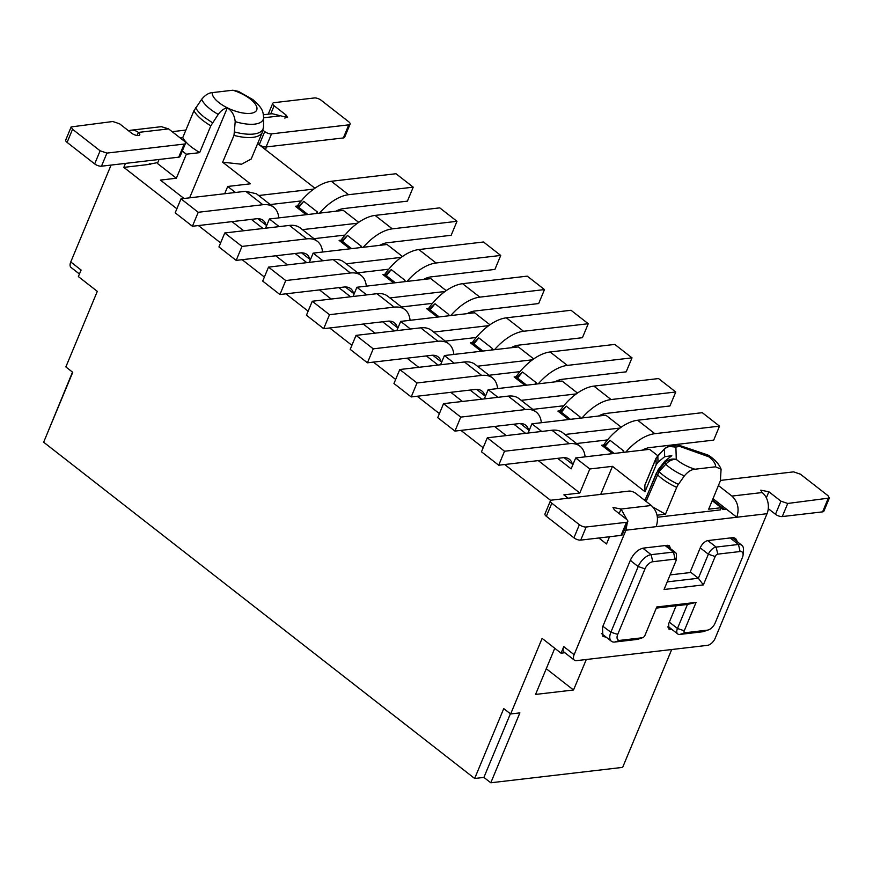 <?xml version="1.0" encoding="UTF-8"?>
<svg xmlns="http://www.w3.org/2000/svg" width="873" height="873" viewBox="0 0 873 873"><rect width="100%" height="100%" fill="white"/><g stroke="black" fill="none" stroke-linecap="round" stroke-linejoin="round"><path stroke-width="1.31" d="M296.536 207.174A41.151 21.716 -52 0 1 297.322 206.028L295.369 206.257L306.172 214.693M319.507 213.132A41.151 21.716 -52 0 1 348.556 194.712L413.224 187.16L407.407 201.139L343.405 208.614A25.721 13.575 -52 0 0 335.952 211.211M297.322 206.028A41.151 21.716 -52 0 1 331.336 181.278L395.993 173.727L413.224 187.16M297.355 207.807L298.075 206.814L307.885 214.496M316.244 213.514L317.532 212.084L303.749 201.325L298.075 206.814M317.532 212.084L317.139 213.416M270.248 204.555L301.218 200.932M263.046 228.508L251.348 219.374M278.803 217.89A41.151 21.716 -52 0 0 273.664 207.228A41.151 21.716 -52 0 0 262.893 204.719L245.673 191.285L181.006 198.837L175.178 212.816L192.409 226.26L256.4 218.785A25.721 13.575 -52 0 1 263.133 220.345A25.721 13.575 -52 0 1 263.559 220.705A25.721 13.575 -52 0 1 266.036 225.136L266.876 225.038M266.036 225.136L257.775 218.697M358.683 222.353L343.296 210.36L269.397 218.992L265.556 228.213M619.164 513.575L621.063 509.024L651.291 505.489C657.249 511.185 658.875 518.246 656.18 526.659L736.801 517.242L726.467 509.177L723.106 509.57L721.109 508.01M314.924 188.219L257.644 143.532M402.442 256.498L387.055 244.495L313.156 253.126L322.934 260.754M446.19 290.633L430.815 278.629L356.904 287.261L366.693 294.899M489.949 324.767L474.574 312.774L400.663 321.406L410.441 329.034M533.709 358.912L518.322 346.908L444.422 355.54L454.2 363.168M577.468 393.046L562.081 381.043L488.182 389.685L497.959 397.313M621.216 427.192L605.84 415.188L531.93 423.82L541.707 431.448M657.642 455.608L649.599 449.322L575.689 457.954L589.821 468.976L612.475 466.335L645.005 491.728L656.18 464.785L656.005 458.489L644.831 485.344L645.005 491.728M258.659 195.519L313.702 189.092M269.397 218.992L279.174 226.62M222.659 162.203L233.997 135.391L235.208 121.631A33.589 13.182 22.6 0 0 263.635 117.44L263.515 126.661L262.391 132.139L251.217 158.995L241.548 164.222L222.659 162.203L250.365 183.821L227.711 186.462L235.415 192.475M227.711 186.462L224.677 193.73M568.137 498.21L563.86 494.871L579.814 493.005L538.281 460.606M506.231 435.594L494.522 426.461M462.472 401.46L450.774 392.326M418.713 367.315L407.014 358.181M374.964 333.18L363.255 324.047M331.205 299.035L319.496 289.912M287.446 264.901L275.748 255.767M243.687 230.767L231.989 221.633M579.814 493.005L589.821 468.976M575.689 457.954L571.138 468.877L557.64 458.336M531.93 423.82L528.1 433.041M525.579 433.335L513.881 424.202M488.182 389.685L484.34 398.896M481.831 399.19L470.121 390.067M444.422 355.54L440.581 364.761M438.071 365.056L426.362 355.922M400.663 321.406L396.822 330.627M394.312 330.922L382.614 321.788M356.904 287.261L353.074 296.482M350.564 296.776L338.855 287.643M313.156 253.126L309.315 262.347M306.805 262.642L295.096 253.508M262.893 204.719L198.226 212.281L192.409 226.26M245.673 191.285L256.433 193.784L273.664 207.228M302.418 229.654L357.461 223.226M709.018 455.597L711.506 457.408C716.318 461.195 719.516 465.123 721.087 469.194L720.378 480.794L708.68 509.177L721.229 507.715L720.323 509.897L657.391 517.253M690.237 571.902L698.367 578.242L703.354 584.91L715.173 556.516A2.575 1.353 -52 0 1 717.759 554.137L740.108 551.529A7.715 4.07 -52 0 1 743.087 554.868L743.447 550.034A12.855 6.788 128 0 0 741.843 545.254A12.855 6.788 128 0 0 738.471 544.468L716.133 547.076L707.807 540.583M339.935 209.422L341.408 210.579M383.694 243.567L385.168 244.713M427.454 277.701L428.927 278.858M471.202 311.847L472.675 312.992M514.961 345.981L516.434 347.127M558.72 380.115L560.193 381.272M602.468 414.26L603.952 415.406M646.227 448.395L647.701 449.54M712.466 500.076L724.437 509.417M265.447 149.61L266.56 146.915M235.208 121.631C234.531 115.367 231.912 110.773 227.34 107.859C224.11 108.372 221.065 110.555 218.228 114.396L210.819 125.799A37.681 14.786 -157.4 0 1 202.994 120.539A37.681 14.786 -157.4 0 1 193.926 110.773L182.752 137.628L180.187 137.934M193.926 110.773L201.641 99.336C205.122 95.113 208.658 92.876 212.259 92.625A23.92 9.385 22.6 0 0 218.981 102.654A23.92 9.385 22.6 0 0 250.627 113.337A23.92 9.385 22.6 0 0 250.235 99.009A23.92 9.385 22.6 0 0 232.84 90.225L212.259 92.625M232.84 90.225L238.46 91.381L252.919 99.631C263.788 109.103 262.948 112.355 263.635 117.44M313.996 238.689L344.977 235.077M340.295 241.308A41.151 21.716 -52 0 1 341.081 240.162L339.117 240.391L349.931 248.827M236.168 260.394L241.985 246.415L306.652 238.864A41.151 21.716 -52 0 1 317.423 241.363L300.192 227.918A41.151 21.716 128 0 0 289.421 225.42L224.754 232.971L218.937 246.95L236.168 260.394L300.159 252.919A25.721 13.575 -52 0 1 306.892 254.48A25.721 13.575 -52 0 1 307.318 254.84A25.721 13.575 -52 0 1 309.795 259.27L310.635 259.172M309.795 259.27L301.534 252.832M346.177 263.799L401.209 257.371M357.755 272.834L388.736 269.211M384.055 275.453A41.151 21.716 -52 0 1 384.84 274.308L382.876 274.537L393.69 282.972M279.927 294.528L285.744 280.549L350.411 272.998A41.151 21.716 -52 0 1 361.171 275.497L343.951 262.064A41.151 21.716 128 0 0 333.18 259.565L268.513 267.116L262.697 281.095L279.927 294.528L343.918 287.053A25.721 13.575 -52 0 1 350.651 288.625A25.721 13.575 -52 0 1 351.077 288.974A25.721 13.575 -52 0 1 353.554 293.415L354.394 293.317M353.554 293.415L345.293 286.966M389.925 297.933L444.968 291.506M401.515 306.969L432.495 303.357M427.803 309.588A41.151 21.716 -52 0 1 428.599 308.442L426.635 308.671L437.449 317.106M323.676 328.674L329.503 314.695L394.159 307.143A41.151 21.716 -52 0 1 404.93 309.642L387.699 296.198A41.151 21.716 128 0 0 376.94 293.699L312.272 301.25L306.456 315.229L323.676 328.674L387.677 321.199A25.721 13.575 -52 0 1 394.4 322.759A25.721 13.575 -52 0 1 394.825 323.119A25.721 13.575 -52 0 1 397.302 327.55L398.143 327.451M397.302 327.55L389.052 321.111M433.685 332.067L488.727 325.64M445.274 341.114L476.243 337.491M471.562 343.722A41.151 21.716 -52 0 1 472.348 342.576L470.394 342.805L481.198 351.252M367.435 362.808L373.251 348.829L437.919 341.278A41.151 21.716 -52 0 1 448.689 343.776L431.458 330.332A41.151 21.716 128 0 0 420.699 327.833L356.031 335.385L350.204 349.364L367.435 362.808L431.426 355.333A25.721 13.575 -52 0 1 438.159 356.893A25.721 13.575 -52 0 1 438.584 357.253A25.721 13.575 -52 0 1 441.061 361.684L441.902 361.586M441.061 361.684L432.801 355.246M477.444 366.213L532.486 359.785M489.022 375.248L520.002 371.625M515.321 377.867A41.151 21.716 -52 0 1 516.107 376.721L514.142 376.95L524.957 385.386M411.194 396.942L417.01 382.963L481.678 375.412A41.151 21.716 -52 0 1 492.448 377.911L475.218 364.478A41.151 21.716 128 0 0 464.447 361.979L399.779 369.53L393.963 383.509L411.194 396.942L475.185 389.467A25.721 13.575 -52 0 1 481.918 391.039A25.721 13.575 -52 0 1 482.343 391.399A25.721 13.575 -52 0 1 484.821 395.829L485.661 395.731M484.821 395.829L476.56 389.38M521.203 400.347L576.235 393.919M532.781 409.382L563.762 405.77M559.08 412.001A41.151 21.716 -52 0 1 559.866 410.856L557.902 411.085L568.716 419.52M454.942 431.087L460.769 417.108L525.437 409.557A41.151 21.716 -52 0 1 536.197 412.056L518.977 398.612A41.151 21.716 128 0 0 508.206 396.113L443.539 403.664L437.722 417.643L454.942 431.087L518.944 423.612A25.721 13.575 -52 0 1 525.666 425.173A25.721 13.575 -52 0 1 526.092 425.533A25.721 13.575 -52 0 1 528.58 429.963L529.42 429.865M528.58 429.963L520.319 423.525M564.951 434.492L619.994 428.054M607.51 439.905L576.54 443.528M573.168 464.01L572.328 464.109L564.078 457.659M602.828 446.136A41.151 21.716 -52 0 1 603.614 445.001L601.661 445.23L612.475 453.665M644.831 485.344L645.485 484.46M721.229 507.715L712.215 500.676M183.985 198.487L160.403 180.1L176.357 178.234L157.413 163.447L159.072 159.475M149.796 163.535L150.691 164.233L123.824 167.376L125.472 163.393M609.518 536.742L606.517 543.966L598.856 537.997M550.732 500.447L504.692 464.523M483.162 447.729L460.933 430.389M439.403 413.595L417.174 396.244M395.655 379.449L373.415 362.109M351.895 345.315L329.667 327.975M308.136 311.181L285.908 293.83M264.388 277.036L242.148 259.696M220.629 242.901L198.4 225.561M176.87 208.767L123.824 167.376M638.218 566.522L644.994 568.869L617.724 634.398L610.871 632.205L638.185 566.577A12.855 6.788 -52 0 1 651.138 554.671L673.476 552.063A7.715 4.07 -52 0 1 675.495 552.533A7.715 4.07 -52 0 1 676.455 555.403L676.095 560.237A2.575 1.353 -52 0 1 675.866 561.11L664.047 589.504L703.354 584.91M600.7 494.402L612.475 466.335M181.006 198.837L198.226 212.281M656.18 464.785L658.013 462.243L664.669 456.699L671.795 455.695L664.79 461.217L658.22 469.685L645.223 499.596L643.925 499.749M651.291 505.489L635.795 493.398A5.14 2.019 22.6 0 0 628.986 491.095L551.725 500.12A5.14 2.019 -157.4 0 0 550.416 500.84A5.14 2.019 -157.4 0 0 551.812 503.208L579.377 524.706A5.14 2.019 -157.4 0 0 586.176 527.008L626.487 522.294A5.14 2.019 -157.4 0 0 627.796 521.585A5.14 2.019 -157.4 0 0 626.399 519.217L614.341 509.81L612.955 507.442L621.063 509.024L627 519.741M627.283 522.796L625.941 530.195L574.118 654.685A7.715 4.07 128 0 0 574.412 660.184A7.715 4.07 128 0 0 576.431 660.654L707.446 645.354A7.715 4.07 128 0 0 715.205 638.207L767.029 513.706L736.801 517.242C739.496 508.828 737.871 501.768 731.923 496.071L718.49 485.595M606.233 637.225L602.948 636.417L602.468 627.272L630.47 559.997C633.754 553.296 638.076 549.324 643.423 548.102L667.441 545.298L669.46 545.767L670.42 548.582M670.126 574.903L689.954 572.59L700.321 547.687A7.715 4.07 128 0 1 708.079 540.551L732.098 537.735A12.855 6.788 128 0 1 735.47 538.521A12.855 6.788 128 0 1 737.03 541.5M672.057 629.531L668.969 629.182L668.674 623.693L676.139 605.775M713.034 498.701L726.467 509.177M721.076 469.205L715.533 466.815L694.963 469.227C691.351 469.478 687.815 471.715 684.334 475.927L677.383 485.825L665.444 514.23L653.026 507.104M657.042 515.212L665.444 514.23M720.476 480.412L793.59 471.867L800.399 474.17L827.964 495.668L829.35 498.046L823.894 511.142A5.14 2.019 -157.4 0 1 822.595 511.862L782.284 516.565A5.14 2.019 -157.4 0 1 775.475 514.273L768.284 508.664M490.79 782.775L483.904 777.407L474.661 778.487L503.754 708.592L510.65 713.961L519.882 712.881L490.79 782.775L622.645 767.378L671.708 649.523M284.904 118.215L286.18 115.16L287.566 117.528L272.201 113.719L263.428 114.745M731.923 496.071L762.151 492.547A15.43 11.633 83.3 0 1 767.029 513.706M715.173 556.516L708.374 554.224L698.367 578.242L667.223 581.887M700.233 547.873L708.374 554.224A7.715 4.07 -52 0 1 716.133 547.076L717.759 554.137M257.688 143.445L259.27 144.678A5.14 2.019 22.6 0 0 266.079 146.97L343.34 137.945A5.14 2.019 22.6 0 0 344.649 137.236L350.095 124.13A5.14 2.019 22.6 0 0 348.709 121.762L321.144 100.253A5.14 2.019 22.6 0 0 314.345 97.962L274.035 102.676A5.14 2.019 22.6 0 0 272.725 103.385A5.14 2.019 22.6 0 0 274.122 105.753L270.728 113.894M185.894 130.066L172.167 131.67M176.357 178.234L186.364 154.205L199.644 152.655L191.82 147.384A37.681 14.786 22.6 0 1 182.752 137.628M182.304 151.04L186.364 154.205M227.34 107.859L189.605 197.833M379.711 245.357A25.721 13.575 -52 0 1 387.165 242.759L451.166 235.284L456.983 221.306L392.315 228.857A41.151 21.716 -52 0 0 363.266 247.277M456.983 221.306L439.752 207.861L375.084 215.413A41.151 21.716 128 0 0 341.081 240.162M317.423 241.363A41.151 21.716 -52 0 1 322.552 252.024M423.46 279.491A25.721 13.575 -52 0 1 430.924 276.894L494.915 269.419L500.731 255.44L436.074 262.991A41.151 21.716 -52 0 0 407.014 281.412M500.731 255.44L483.511 241.996L418.844 249.558A41.151 21.716 128 0 0 384.84 274.308M361.171 275.497A41.151 21.716 -52 0 1 366.311 286.169M467.219 313.625A25.721 13.575 -52 0 1 474.683 311.028L538.674 303.553L544.49 289.574L479.823 297.136A41.151 21.716 -52 0 0 450.774 315.546M544.49 289.574L527.27 276.141L462.603 283.692A41.151 21.716 128 0 0 428.599 308.442M404.93 309.642A41.151 21.716 -52 0 1 410.07 320.304M510.978 347.77A25.721 13.575 -52 0 1 518.431 345.173L582.433 337.698L588.249 323.719L523.582 331.271A41.151 21.716 -52 0 0 494.533 349.691M588.249 323.719L571.018 310.275L506.351 317.827A41.151 21.716 128 0 0 472.348 342.576M448.689 343.776A41.151 21.716 -52 0 1 453.829 354.449M554.737 381.905A25.721 13.575 -52 0 1 562.19 379.308L626.181 371.833L632.008 357.854L567.341 365.405A41.151 21.716 -52 0 0 538.281 383.825M632.008 357.854L614.778 344.409L550.11 351.972A41.151 21.716 128 0 0 516.107 376.721M492.448 377.911A41.151 21.716 -52 0 1 497.577 388.583M598.485 416.05A25.721 13.575 -52 0 1 605.949 413.442L669.94 405.967L675.757 391.988L611.089 399.55A41.151 21.716 -52 0 0 582.04 417.971M675.757 391.988L658.537 378.555L593.869 386.106A41.151 21.716 128 0 0 559.866 410.856M536.197 412.056A41.151 21.716 -52 0 1 541.336 422.718M572.328 464.109A25.721 13.575 -52 0 0 569.851 459.667A25.721 13.575 -52 0 0 569.425 459.307A25.721 13.575 -52 0 0 562.703 457.747L498.701 465.222L504.518 451.243L569.185 443.691A41.151 21.716 -52 0 1 579.956 446.19A41.151 21.716 -52 0 1 585.096 456.863M498.701 465.222L481.481 451.788L487.298 437.81L504.518 451.243M579.956 446.19L562.725 432.746A41.151 21.716 128 0 0 551.965 430.247L487.298 437.81M642.244 450.184A25.721 13.575 -52 0 1 649.708 447.587L713.699 440.112L719.516 426.133L654.848 433.685A41.151 21.716 -52 0 0 625.799 452.105M719.516 426.133L702.285 412.689L637.628 420.24A41.151 21.716 128 0 0 603.614 445.001M546.258 668.718L573.517 689.997L535.564 694.428L554.77 648.279M586.307 659.497L573.517 689.997M210.819 125.799L199.644 152.655M146.729 164.691L157.773 162.574M131.125 130.208L161.352 126.672L168.598 128.898L138.37 132.423A15.43 11.633 -96.7 0 0 131.125 130.208A15.43 11.633 -96.7 0 0 128.647 130.863M111.078 165.073L70.757 261.965A7.715 4.07 -52 0 0 71.04 267.454L79.432 274.002M474.661 778.487L43.65 442.207L72.743 372.313L65.857 366.933L97.307 291.364L78.363 276.577L81.091 270.03L70.757 261.965M564.864 652.731L561.055 653.179L542.111 638.392L510.65 713.961M561.055 653.179L563.783 646.62A7.715 4.07 -52 0 0 564.078 652.12L574.412 660.184M644.994 568.869A7.715 4.07 -52 0 1 652.764 561.732L675.102 559.124A2.575 1.353 -52 0 1 676.095 560.237M646.151 501.484L645.223 499.596M664.669 456.699L664.462 449.159L665.161 448.286L664.462 449.159C667.703 446.201 671.523 445.514 675.909 447.107L676.259 459.362C671.894 458.434 668.096 459.569 664.833 462.766L656.42 473.068L645.234 499.923M550.416 500.84L544.959 513.946A5.14 2.019 22.6 0 0 546.356 516.314L573.921 537.812A5.14 2.019 22.6 0 0 580.72 540.114L621.03 535.4A5.14 2.019 22.6 0 0 622.34 534.691L627.796 521.585M687.455 604.454L696.087 602.381L684.257 630.775A2.575 1.353 -52 0 0 685.032 632.761L679.772 634.442A7.715 4.07 -52 0 1 677.754 633.984A7.715 4.07 -52 0 1 677.459 628.484L687.455 604.454L656.31 608.099M762.151 492.547L760.765 490.179L768.873 491.761L780.931 501.167L775.475 514.273M829.35 498.046L787.73 503.459L780.931 501.167M46.258 435.954L72.492 372.116M743.087 554.868A7.715 4.07 -52 0 1 742.41 557.487L715.14 623.016A7.715 4.07 -52 0 1 708.374 629.924A7.715 4.07 -52 0 1 707.37 630.153L702.11 631.834A12.855 6.788 -52 0 0 703.78 631.452L708.374 629.924M696.087 602.381L656.78 606.975L644.961 635.369A2.575 1.353 -52 0 1 642.703 637.672A2.575 1.353 -52 0 1 642.364 637.748L620.026 640.356A7.715 4.07 -52 0 1 617.724 634.398M685.032 632.761L707.37 630.153M679.772 634.442L702.11 631.834M286.18 115.16L274.122 105.753M263.024 130.252L264.726 131.572A5.14 2.019 22.6 0 0 271.536 133.864L348.796 124.839A5.14 2.019 22.6 0 0 350.095 124.13M168.598 128.898L184.105 140.989A5.14 2.019 22.6 0 1 185.491 143.358A5.14 2.019 22.6 0 1 184.192 144.067L106.932 153.091L100.122 150.8L72.557 129.291L71.171 126.923L112.781 121.511L119.59 123.802L131.648 133.209A5.14 2.019 -157.4 0 0 136.515 135.38A5.14 2.019 -157.4 0 0 139.756 134.791A5.14 2.019 -157.4 0 0 138.37 132.423L137.094 135.479M341.114 241.952L341.834 240.948L351.633 248.63M359.992 247.659L361.291 246.219L347.509 235.47L341.834 240.948M361.291 246.219L360.887 247.55M224.754 232.971L241.985 246.415M384.873 276.086L385.593 275.082L395.393 282.776M403.752 281.793L405.039 280.364L391.257 269.604L385.593 275.082M405.039 280.364L404.646 281.684M268.513 267.116L285.744 280.549M428.621 310.221L429.352 309.228L439.152 316.91M447.511 315.928L448.798 314.498L435.016 303.749L429.352 309.228M448.798 314.498L448.406 315.83M312.272 301.25L329.503 314.695M472.38 344.366L473.101 343.362L482.911 351.044M491.27 350.073L492.558 348.633L478.775 337.884L473.101 343.362M492.558 348.633L492.165 349.964M356.031 335.385L373.251 348.829M516.139 378.5L516.86 377.496L526.659 385.189M535.018 384.207L536.306 382.778L522.534 372.018L516.86 377.496M536.306 382.778L535.913 384.109M399.779 369.53L417.01 382.963M559.888 412.645L560.619 411.641L570.418 419.324M578.777 418.353L580.065 416.912L566.282 406.163L560.619 411.641M580.065 416.912L579.672 418.243M443.539 403.664L460.769 417.108M603.647 446.78L604.367 445.776L614.177 453.458M622.536 452.487L623.824 451.057L610.041 440.298L604.378 445.776M623.824 451.057L623.431 452.378M658.449 454.898L656.005 458.489A5.14 2.019 -157.4 0 1 656.07 458.139L644.896 484.995M185.491 143.358L180.034 156.463A5.14 2.019 -157.4 0 1 178.736 157.173L184.192 144.067M106.932 153.091L101.475 166.197L178.736 157.173M101.475 166.197A5.14 2.019 -157.4 0 1 94.666 163.906L67.101 142.397A5.14 2.019 -157.4 0 1 65.715 140.029L71.171 126.923M483.904 777.407L510.389 713.765M620.026 640.356L614.767 642.037A12.855 6.788 -52 0 1 611.406 641.262A12.855 6.788 -52 0 1 610.871 632.205L602.883 626.29M658.22 469.685L659.06 471.66L646.107 501.429M664.79 461.217L665.761 464.283L659.06 471.66A37.059 14.535 -157.4 0 0 663.218 475.283A37.059 14.535 -157.4 0 0 678.332 484.329M715.533 466.815A23.92 9.385 -157.4 0 0 708.811 456.786L680.296 446.594A22.763 8.937 -157.4 0 0 675.909 447.107L668.238 446.343L664.735 448.526L656.07 458.139M694.963 469.227A23.92 9.385 -157.4 0 1 677.568 460.442L676.259 459.362C672.439 459.187 668.947 460.824 665.761 464.283A33.589 13.182 -157.4 0 0 668.86 466.924A33.589 13.182 -157.4 0 0 684.334 475.927M614.767 642.037L637.104 639.429A7.715 4.07 -52 0 0 638.108 639.2L642.703 637.672M707.719 454.942L707.381 455.728L709.007 455.586L707.708 454.964L707.37 455.728M679.336 445.394L677.568 445.077L680.296 446.594L679.139 445.328M348.556 194.712L331.336 181.278M298.097 208.396A32.956 17.384 -52 0 1 298.795 207.403L303.749 201.325M730.144 537.964L738.471 544.468L740.108 551.529M675.102 559.124L673.476 552.063L665.139 545.56M652.764 561.732L651.138 554.671L642.823 548.189M656.18 526.659L625.941 530.195M212.488 122.766L204.642 117.495A37.059 14.535 -157.4 0 1 195.639 107.739M218.228 114.396A33.589 13.182 -157.4 0 1 210.284 109.147A33.589 13.182 -157.4 0 1 201.641 99.336M262.391 132.139A37.681 14.786 -157.4 0 1 252.832 137.356A37.681 14.786 -157.4 0 1 233.997 135.391M574.118 654.685L563.783 646.62M638.185 566.577L630.786 560.793A12.855 6.788 -52 0 1 630.928 560.455M676.619 487.374A37.681 14.786 -157.4 0 1 661.57 478.317A37.681 14.786 -157.4 0 1 657.282 474.574A5.14 2.019 -157.4 0 1 656.42 473.068L656.409 472.74M670.988 629.662L668.031 627.349M828.051 498.756L822.595 511.862M787.73 503.459L782.284 516.565M768.873 491.761L766.352 497.817M279.458 115.945L263.635 117.79M684.257 630.775L677.459 628.484L669.329 622.143M343.34 137.945L348.796 124.839M266.079 146.97L271.536 133.864M259.27 144.678L264.726 131.572M263.515 126.661A37.059 14.535 -157.4 0 1 234.739 132.009M375.084 215.413L392.315 228.857M341.856 242.53A32.956 17.384 -52 0 1 342.554 241.537L347.509 235.47M306.652 238.864L289.421 225.42M418.844 249.558L436.074 262.991M385.615 276.665A32.956 17.384 -52 0 1 386.303 275.682L391.257 269.604M350.411 272.998L333.18 259.565M462.603 283.692L479.823 297.136M429.363 310.81A32.956 17.384 -52 0 1 430.062 309.817L435.016 303.749M394.159 307.143L376.94 293.699M506.351 317.827L523.582 331.271M473.122 344.944A32.956 17.384 -52 0 1 473.821 343.951L478.775 337.884M437.919 341.278L420.699 327.833M550.11 351.972L567.341 365.405M516.881 379.078A32.956 17.384 -52 0 1 517.569 378.096L522.534 372.018M481.678 375.412L464.447 361.979M593.869 386.106L611.089 399.55M560.641 413.224A32.956 17.384 -52 0 1 561.328 412.231L566.282 406.163M525.437 409.557L508.206 396.113M569.185 443.691L551.965 430.247M637.628 420.24L654.848 433.685M604.389 447.358A32.956 17.384 -52 0 1 605.087 446.376L610.041 440.298M664.462 449.159L657.827 455.739L658.013 462.243M621.03 535.4L626.487 522.294M580.72 540.114L586.176 527.008M573.921 537.812L579.377 524.706M546.356 516.314L551.812 503.208M642.364 637.748L637.104 639.429M100.122 150.8L94.666 163.906M72.557 129.291L67.101 142.397M732.196 537.724L741.843 545.254M675.495 552.533L666.372 545.418M677.754 633.984L667.998 626.367M268.229 114.188L272.725 103.385M611.406 641.262L601.399 633.46M707.567 454.888L679.478 445.416M668.532 446.223L677.339 445.044"/></g></svg>
